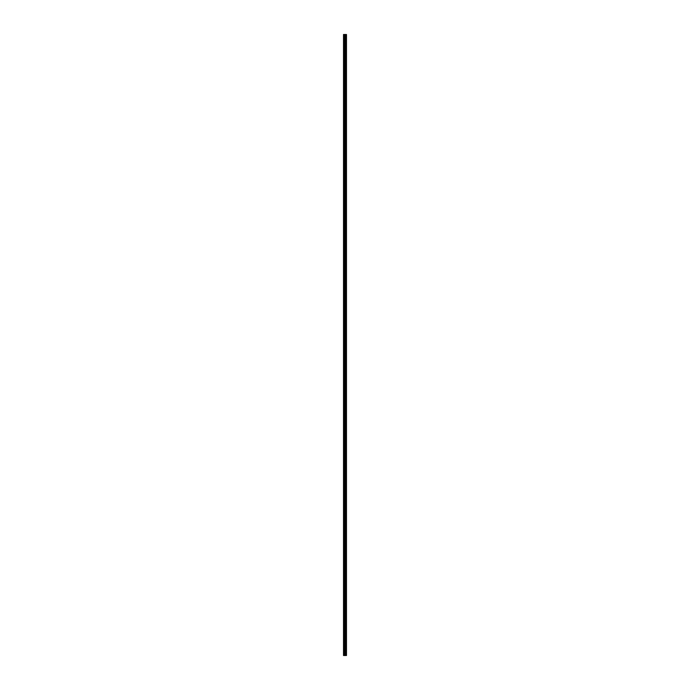 <?xml version="1.0" encoding="UTF-8"?>
<svg xmlns="http://www.w3.org/2000/svg" width="690" height="690" viewBox="0 0 690 690"><rect width="100%" height="100%" fill="white"/><g stroke="black" fill="none" stroke-linecap="round" stroke-linejoin="round"><path stroke-width="1.03" d="M344.62 655.5L346.484 655.5L346.484 34.5L343.517 34.5L343.517 655.5L344.62 655.5L344.62 34.5M345.492 655.5L345.492 34.5M345.44 655.5L345.44 34.5M343.68 655.5L343.68 34.5M346.44 655.5L346.44 34.5M346.397 655.5L346.397 34.5M346.173 655.5L346.173 34.5M346.087 655.5L346.087 34.5M345.794 655.5L345.794 34.5M345.707 655.5L345.707 34.5M345.164 655.5L345.164 34.5M344.983 655.5L344.983 34.5M344.802 655.5L344.802 34.5M344.129 655.5L344.129 34.5M344.043 655.5L344.043 34.5"/></g></svg>
